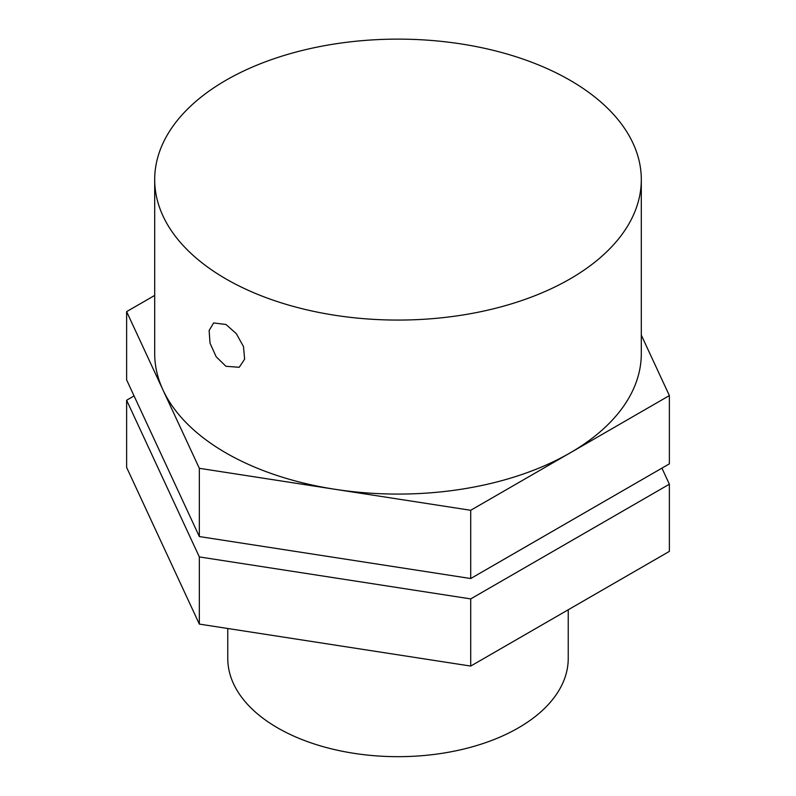 <?xml version="1.0" encoding="UTF-8"?>
<svg xmlns="http://www.w3.org/2000/svg" width="796" height="796" viewBox="0 0 796 796"><rect width="100%" height="100%" fill="white"/><g stroke="black" fill="none" stroke-linecap="round" stroke-linejoin="round"><path stroke-width="1.19" d="M570.045 80.267A243.307 140.474 180 0 1 641.307 179.597A243.307 140.474 180 0 1 491.112 309.375A243.307 140.474 180 0 1 225.955 278.928A243.307 140.474 180 0 1 154.693 179.597A243.307 140.474 180 0 1 304.888 49.82A243.307 140.474 180 0 1 570.045 80.267M225.955 324.489L236.303 333.643L243.486 346.559L244.631 359.175L239.228 367.284L225.955 366.289L216.184 356.787L210.044 343.255L209.119 330.529L213.626 322.937L225.955 324.489M154.693 179.597L154.693 353.603A243.307 140.474 0 0 0 162.981 389.96A243.307 140.474 0 0 0 225.955 452.934A243.307 140.474 0 0 0 335.026 489.291A243.307 140.474 0 0 0 570.045 452.934A243.307 140.474 0 0 0 641.307 353.603L641.307 179.597M227.765 628.492L227.765 658.392A170.235 98.286 0 0 0 277.625 727.882A170.235 98.286 0 0 0 463.143 749.195A170.235 98.286 0 0 0 568.235 658.392L568.235 609.776M641.307 335.116L669.376 395.592L470.715 510.286L199.338 468.307L126.624 311.624L154.693 295.425M470.715 510.286L470.715 578.533L669.376 463.839L669.376 395.592M199.338 468.307L199.338 536.554L470.715 578.533M126.624 311.624L126.624 379.871L199.338 536.554M134.076 395.93L126.624 400.239L199.338 556.921L470.715 598.9L669.376 484.207L661.924 468.138M470.715 598.9L470.715 666.073L669.376 551.379L669.376 484.207M470.715 666.073L199.338 624.094L199.338 556.921M199.338 624.094L126.624 467.411L126.624 400.239"/></g></svg>
